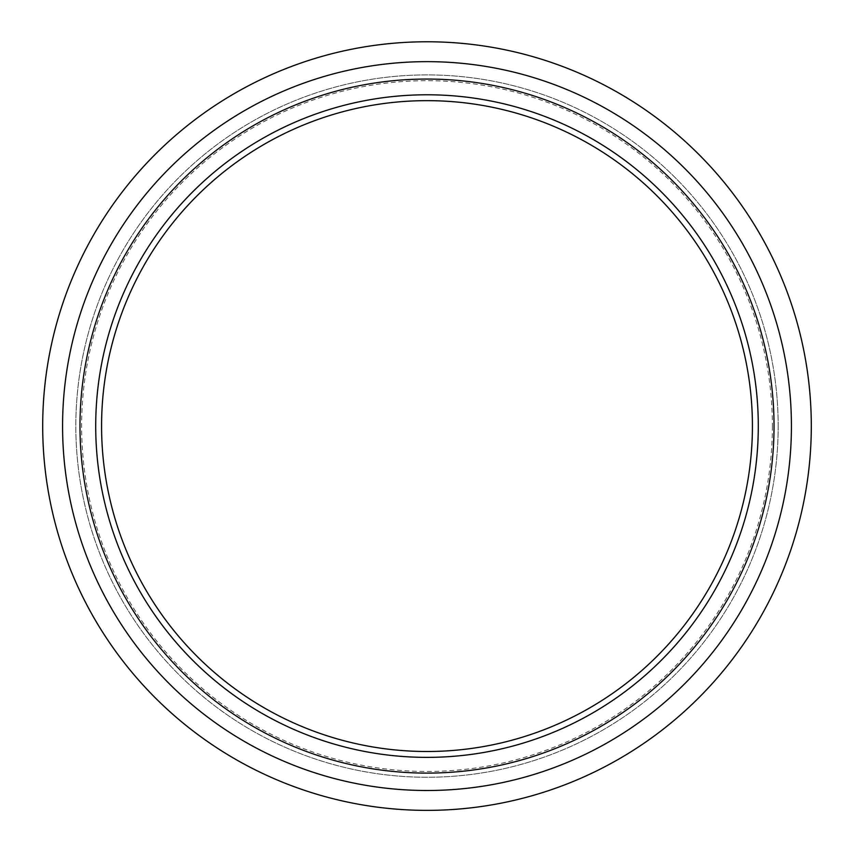 <?xml version="1.0" encoding="UTF-8"?>
<svg xmlns="http://www.w3.org/2000/svg" width="854" height="854" viewBox="0 0 854 854"><rect width="100%" height="100%" fill="white"/><g stroke="black" fill="none" stroke-linecap="round" stroke-linejoin="round"><path stroke-width="0.64" stroke-dasharray="4.27 3.2" d="M772.379 426.071A345.379 345.379 0 0 1 254.311 725.174A345.379 345.379 0 0 1 254.311 126.968A345.379 345.379 0 0 1 772.379 426.071M778.175 426.071A351.175 351.175 0 0 1 251.418 730.202A351.175 351.175 0 0 1 251.418 121.951A351.175 351.175 0 0 1 778.175 426.071A351.175 351.175 0 0 1 427 777.247A351.175 351.175 0 0 1 75.825 426.071A351.175 351.175 0 0 1 427 74.906A351.175 351.175 0 0 1 778.175 426.071M758.288 426.071A331.288 331.288 0 0 1 261.356 712.983A331.288 331.288 0 0 1 261.356 139.17A331.288 331.288 0 0 1 758.288 426.071M427 790.494A364.423 364.423 0 0 1 62.577 426.071A364.423 364.423 0 0 1 427 61.648A364.423 364.423 0 0 1 791.423 426.071A364.423 364.423 0 0 1 427 790.494A364.423 364.423 0 0 1 111.404 243.86A364.423 364.423 0 0 1 742.596 243.86A364.423 364.423 0 0 1 427 790.494M427 810.371A384.3 384.3 0 0 1 42.7 426.071A384.3 384.3 0 0 1 427 41.771A384.3 384.3 0 0 1 811.3 426.071A384.3 384.3 0 0 1 427 810.371"/><path stroke-width="1.28" d="M752.417 426.071A325.417 325.417 0 0 1 264.292 707.902A325.417 325.417 0 0 1 264.292 144.251A325.417 325.417 0 0 1 752.417 426.071M758.288 426.071A331.288 331.288 0 0 1 427 757.37A331.288 331.288 0 0 1 95.712 426.071A331.288 331.288 0 0 1 427 94.783A331.288 331.288 0 0 1 758.288 426.071M791.423 426.071A364.423 364.423 0 0 1 244.788 741.678A364.423 364.423 0 0 1 244.788 110.476A364.423 364.423 0 0 1 791.423 426.071M811.3 426.071A384.3 384.3 0 0 1 234.85 758.886A384.3 384.3 0 0 1 234.85 93.257A384.3 384.3 0 0 1 811.3 426.071M427 773.105A347.034 347.034 0 0 1 126.467 252.56A347.034 347.034 0 0 1 727.533 252.56A347.034 347.034 0 0 1 427 773.105"/></g></svg>
